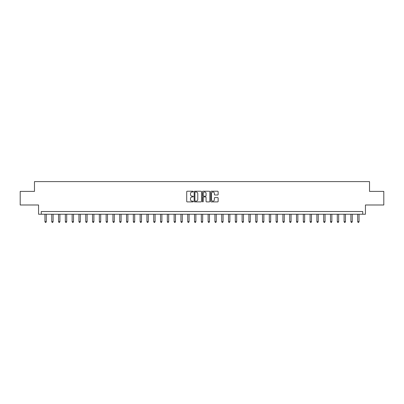 <?xml version="1.0" encoding="UTF-8"?>
<svg xmlns="http://www.w3.org/2000/svg" width="404" height="404" viewBox="0 0 404 404"><rect width="100%" height="100%" fill="white"/><g stroke="black" fill="none" stroke-linecap="round" stroke-linejoin="round"><path stroke-width="0.61" d="M193.299 191.597A0.374 0.374 0 0 0 192.925 191.223L187.254 191.223A0.535 0.535 0 0 0 186.719 191.754L186.719 201.364A0.535 0.535 0 0 0 187.254 201.899L192.925 201.899A0.374 0.374 0 0 0 193.299 201.525A0.374 0.374 0 0 0 192.925 201.152L192.188 201.152A1.707 1.707 0 0 1 190.481 199.445L190.481 198.642A1.707 1.707 0 0 1 192.188 196.935L192.925 196.935A0.374 0.374 0 0 0 193.299 196.561A0.374 0.374 0 0 0 192.925 196.187L192.188 196.187A1.707 1.707 0 0 1 190.481 194.481L190.481 193.678A1.707 1.707 0 0 1 192.188 191.971L192.925 191.971A0.374 0.374 0 0 0 193.299 191.597M217.605 194.986A0.535 0.535 0 0 0 218.135 194.45L218.135 191.754A0.535 0.535 0 0 0 217.605 191.223L211.302 191.223A0.535 0.535 0 0 0 210.767 191.754L210.767 201.364A0.535 0.535 0 0 0 211.302 201.899L217.605 201.899A0.535 0.535 0 0 0 218.135 201.364L218.135 198.112A0.535 0.535 0 0 0 217.605 197.576L214.908 197.576A0.535 0.535 0 0 0 214.373 198.112L214.373 199.722A1.429 1.429 0 0 1 212.943 201.152A1.429 1.429 0 0 1 211.514 199.722L211.514 193.4A1.429 1.429 0 0 1 212.943 191.971A1.429 1.429 0 0 1 214.373 193.4L214.373 194.45A0.535 0.535 0 0 0 214.908 194.986L217.605 194.986M362.721 214.236L365.443 214.236L365.443 204.99L383.8 204.99L383.8 191.395L369.524 191.395L369.524 181.603L34.476 181.603L34.476 191.395L20.2 191.395L20.2 204.99L38.557 204.99L38.557 214.236L362.721 214.236L362.721 211.519L41.279 211.519L41.279 214.236M201.53 191.754A0.535 0.535 0 0 0 201 191.223L194.698 191.223A0.535 0.535 0 0 0 194.167 191.754L194.167 201.364A0.535 0.535 0 0 0 194.698 201.899L201 201.899A0.535 0.535 0 0 0 201.53 201.364L201.53 191.754M203 191.223L209.302 191.223A0.535 0.535 0 0 1 209.833 191.754L209.833 201.364A0.535 0.535 0 0 1 209.302 201.899L206.606 201.899A0.535 0.535 0 0 1 206.07 201.364L206.07 197.47A0.535 0.535 0 0 0 205.535 196.935L203.747 196.935A0.535 0.535 0 0 0 203.217 197.47L203.217 201.525A0.374 0.374 0 0 1 202.843 201.899A0.374 0.374 0 0 1 202.47 201.525L202.47 191.754A0.535 0.535 0 0 1 203 191.223M195.289 191.971A0.374 0.374 0 0 0 194.915 192.344L194.915 200.778A0.374 0.374 0 0 0 195.289 201.152L196.061 201.152A1.707 1.707 0 0 0 197.768 199.445L197.768 193.678A1.707 1.707 0 0 0 196.061 191.971L195.289 191.971M206.07 193.425A1.429 1.429 0 0 0 204.641 191.996A1.429 1.429 0 0 0 203.217 193.425L203.217 195.652A0.535 0.535 0 0 0 203.747 196.187L205.535 196.187A0.535 0.535 0 0 0 206.07 195.652L206.07 193.425M44.95 214.236L44.95 221.69L46.309 221.69L46.309 214.236M46.309 221.69L45.899 222.397L45.354 222.397L44.95 221.69M51.747 214.236L51.747 221.69L53.106 221.69L53.106 214.236M53.106 221.69L52.697 222.397L52.156 222.397L51.747 221.69M58.545 214.236L58.545 221.69L59.903 221.69L59.903 214.236M59.903 221.69L59.499 222.397L58.954 222.397L58.545 221.69M65.342 214.236L65.342 221.69L66.705 221.69L66.705 214.236M66.705 221.69L66.296 222.397L65.751 222.397L65.342 221.69M72.144 214.236L72.144 221.69L73.503 221.69L73.503 214.236M73.503 221.69L73.094 222.397L72.548 222.397L72.144 221.69M78.942 214.236L78.942 221.69L80.3 221.69L80.3 214.236M80.3 221.69L79.891 222.397L79.351 222.397L78.942 221.69M85.739 214.236L85.739 221.69L87.102 221.69L87.102 214.236M87.102 221.69L86.693 222.397L86.148 222.397L85.739 221.69M92.541 214.236L92.541 221.69L93.9 221.69L93.9 214.236M93.9 221.69L93.491 222.397L92.945 222.397L92.541 221.69M99.339 214.236L99.339 221.69L100.697 221.69L100.697 214.236M100.697 221.69L100.288 222.397L99.748 222.397L99.339 221.69M106.136 214.236L106.136 221.69L107.494 221.69L107.494 214.236M107.494 221.69L107.09 222.397L106.545 222.397L106.136 221.69M112.938 214.236L112.938 221.69L114.297 221.69L114.297 214.236M114.297 221.69L113.888 222.397L113.342 222.397L112.938 221.69M119.736 214.236L119.736 221.69L121.094 221.69L121.094 214.236M121.094 221.69L120.685 222.397L120.145 222.397L119.736 221.69M126.533 214.236L126.533 221.69L127.891 221.69L127.891 214.236M127.891 221.69L127.487 222.397L126.942 222.397L126.533 221.69M133.33 214.236L133.33 221.69L134.694 221.69L134.694 214.236M134.694 221.69L134.285 222.397L133.739 222.397L133.33 221.69M140.132 214.236L140.132 221.69L141.491 221.69L141.491 214.236M141.491 221.69L141.082 222.397L140.536 222.397L140.132 221.69M146.93 214.236L146.93 221.69L148.288 221.69L148.288 214.236M148.288 221.69L147.879 222.397L147.339 222.397L146.93 221.69M153.727 214.236L153.727 221.69L155.091 221.69L155.091 214.236M155.091 221.69L154.681 222.397L154.136 222.397L153.727 221.69M160.529 214.236L160.529 221.69L161.888 221.69L161.888 214.236M161.888 221.69L161.479 222.397L160.933 222.397L160.529 221.69M167.327 214.236L167.327 221.69L168.685 221.69L168.685 214.236M168.685 221.69L168.276 222.397L167.736 222.397L167.327 221.69M174.124 214.236L174.124 221.69L175.482 221.69L175.482 214.236M175.482 221.69L175.078 222.397L174.533 222.397L174.124 221.69M180.921 214.236L180.921 221.69L182.285 221.69L182.285 214.236M182.285 221.69L181.876 222.397L181.33 222.397L180.921 221.69M187.724 214.236L187.724 221.69L189.082 221.69L189.082 214.236M189.082 221.69L188.673 222.397L188.133 222.397L187.724 221.69M194.521 214.236L194.521 221.69L195.879 221.69L195.879 214.236M195.879 221.69L195.475 222.397L194.93 222.397L194.521 221.69M201.318 214.236L201.318 221.69L202.682 221.69L202.682 214.236M202.682 221.69L202.273 222.397L201.727 222.397L201.318 221.69M208.121 214.236L208.121 221.69L209.479 221.69L209.479 214.236M209.479 221.69L209.07 222.397L208.525 222.397L208.121 221.69M214.918 214.236L214.918 221.69L216.276 221.69L216.276 214.236M216.276 221.69L215.867 222.397L215.327 222.397L214.918 221.69M221.715 214.236L221.715 221.69L223.079 221.69L223.079 214.236M223.079 221.69L222.67 222.397L222.124 222.397L221.715 221.69M228.518 214.236L228.518 221.69L229.876 221.69L229.876 214.236M229.876 221.69L229.467 222.397L228.922 222.397L228.518 221.69M235.315 214.236L235.315 221.69L236.673 221.69L236.673 214.236M236.673 221.69L236.264 222.397L235.724 222.397L235.315 221.69M242.112 214.236L242.112 221.69L243.471 221.69L243.471 214.236M243.471 221.69L243.067 222.397L242.521 222.397L242.112 221.69M248.909 214.236L248.909 221.69L250.273 221.69L250.273 214.236M250.273 221.69L249.864 222.397L249.319 222.397L248.909 221.69M255.712 214.236L255.712 221.69L257.07 221.69L257.07 214.236M257.07 221.69L256.661 222.397L256.121 222.397L255.712 221.69M262.509 214.236L262.509 221.69L263.868 221.69L263.868 214.236M263.868 221.69L263.464 222.397L262.918 222.397L262.509 221.69M269.306 214.236L269.306 221.69L270.67 221.69L270.67 214.236M270.67 221.69L270.261 222.397L269.715 222.397L269.306 221.69M276.109 214.236L276.109 221.69L277.467 221.69L277.467 214.236M277.467 221.69L277.058 222.397L276.513 222.397L276.109 221.69M282.906 214.236L282.906 221.69L284.264 221.69L284.264 214.236M284.264 221.69L283.855 222.397L283.315 222.397L282.906 221.69M289.703 214.236L289.703 221.69L291.062 221.69L291.062 214.236M291.062 221.69L290.658 222.397L290.112 222.397L289.703 221.69M296.506 214.236L296.506 221.69L297.864 221.69L297.864 214.236M297.864 221.69L297.455 222.397L296.91 222.397L296.506 221.69M303.303 214.236L303.303 221.69L304.661 221.69L304.661 214.236M304.661 221.69L304.252 222.397L303.712 222.397L303.303 221.69M310.1 214.236L310.1 221.69L311.459 221.69L311.459 214.236M311.459 221.69L311.055 222.397L310.509 222.397L310.1 221.69M316.898 214.236L316.898 221.69L318.261 221.69L318.261 214.236M318.261 221.69L317.852 222.397L317.307 222.397L316.898 221.69M323.7 214.236L323.7 221.69L325.058 221.69L325.058 214.236M325.058 221.69L324.649 222.397L324.109 222.397L323.7 221.69M330.497 214.236L330.497 221.69L331.856 221.69L331.856 214.236M331.856 221.69L331.452 222.397L330.906 222.397L330.497 221.69M337.295 214.236L337.295 221.69L338.658 221.69L338.658 214.236M338.658 221.69L338.249 222.397L337.704 222.397L337.295 221.69M344.097 214.236L344.097 221.69L345.455 221.69L345.455 214.236M345.455 221.69L345.046 222.397L344.501 222.397L344.097 221.69M350.894 214.236L350.894 221.69L352.253 221.69L352.253 214.236M352.253 221.69L351.844 222.397L351.303 222.397L350.894 221.69M357.691 214.236L357.691 221.69L359.05 221.69L359.05 214.236M359.05 221.69L358.646 222.397L358.101 222.397L357.691 221.69"/></g></svg>
